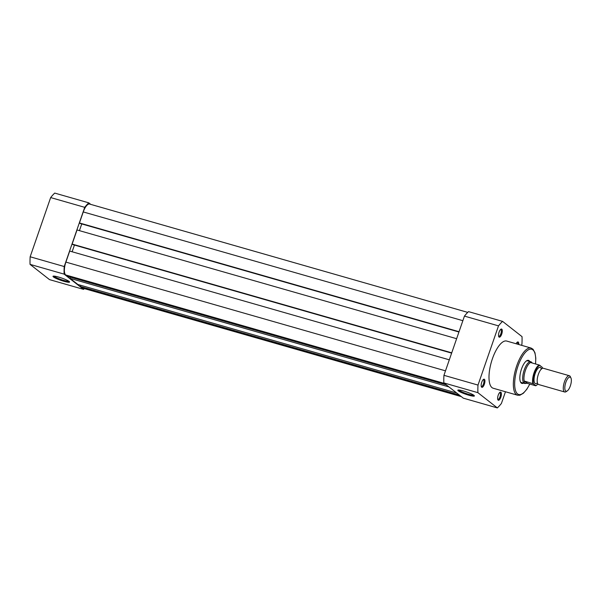 <?xml version="1.0" encoding="UTF-8"?>
<svg xmlns="http://www.w3.org/2000/svg" width="601" height="601" viewBox="0 0 601 601"><rect width="100%" height="100%" fill="white"/><g stroke="black" fill="none" stroke-linecap="round" stroke-linejoin="round"><path stroke-width="0.9" d="M500.821 397.208A4.23 1.548 -74 0 1 497.861 399.755A4.23 1.548 -74 0 1 498.214 395.165A4.23 1.548 -74 0 1 500.002 392.28A4.23 1.548 -74 0 1 501.347 393.227A4.23 1.548 -74 0 1 500.821 397.208M497.711 399.274A3.523 1.292 106 0 0 497.913 399.395A3.523 1.292 106 0 0 499.972 396.855A3.523 1.292 106 0 0 499.859 392.618A3.523 1.292 106 0 0 499.619 392.611M484.338 384.287A4.23 1.548 -74 0 1 481.386 386.841A4.23 1.548 -74 0 1 481.739 382.251A4.23 1.548 -74 0 1 483.527 379.366A4.23 1.548 -74 0 1 484.872 380.313A4.23 1.548 -74 0 1 484.338 384.287M481.228 386.36A3.523 1.292 106 0 0 481.439 386.481A3.523 1.292 106 0 0 483.489 383.941A3.523 1.292 106 0 0 483.377 379.697A3.523 1.292 106 0 0 483.144 379.689M501.707 334.133A4.23 1.548 -74 0 1 498.755 336.68A4.23 1.548 -74 0 1 499.108 332.09A4.23 1.548 -74 0 1 500.896 329.205A4.23 1.548 -74 0 1 502.241 330.152A4.23 1.548 -74 0 1 501.707 334.133M498.597 336.199A3.523 1.292 106 0 0 498.807 336.32A3.523 1.292 106 0 0 500.858 333.78A3.523 1.292 106 0 0 500.746 329.543A3.523 1.292 106 0 0 500.513 329.536M523.509 383.13A11.982 4.387 -74 0 1 520.496 381.996A11.982 4.387 -74 0 1 521.51 368.991A11.982 4.387 -74 0 1 526.566 360.81A11.982 4.387 -74 0 1 529.721 361.441M520.331 381.575A11.284 4.132 106 0 0 521.458 382.544L524.613 383.446A11.284 4.132 106 0 0 525.079 383.506A11.284 4.132 106 0 0 525.266 383.491M463.416 390.973A8.775 1.202 19.1 0 1 474.377 395.781A8.775 1.202 19.1 0 1 468.81 395.203A8.775 1.202 19.1 0 1 457.954 390.094A8.775 1.202 19.1 0 1 463.416 390.973M458.766 390.011A8.068 1.104 -160.9 0 0 468.825 394.376A8.068 1.104 -160.9 0 0 473.791 395.21M531.066 348.039L506.718 341.06A24.536 8.977 106 0 0 492.414 358.737A24.536 8.977 106 0 0 493.203 388.238L517.551 395.21A24.536 8.977 -74 0 1 516.762 365.709A24.536 8.977 -74 0 1 531.066 348.039L533.057 349.256L534.965 352.757L535.792 358.091L535.574 363.981M497.35 407.914L463.288 398.155L443.831 382.905A49.492 18.113 -74 0 1 443.944 375.317L464.445 316.111A49.492 18.113 -74 0 1 468.517 311.626L502.579 321.385A49.492 18.113 106 0 0 498.507 325.87L478.005 385.076A49.492 18.113 106 0 0 477.893 392.663L497.35 407.914A49.492 18.113 106 0 0 501.422 403.429L505.464 391.747M516.116 343.749A4.23 1.548 -74 0 1 517.371 342.119A4.23 1.548 -74 0 1 518.746 344.508M521.548 345.312L521.923 344.223A49.492 18.113 106 0 0 522.029 336.635L502.579 321.385M443.944 375.317L478.005 385.076M498.507 325.87L464.445 316.111M477.893 392.663L443.831 382.905M531.261 361.96L531.254 361.952A11.284 4.132 106 0 0 530.826 361.757L527.67 360.855A11.284 4.132 106 0 0 526.206 361.073M517.829 344.245A3.523 1.292 106 0 0 517.228 342.457A3.523 1.292 106 0 0 516.988 342.45M569.387 375.738L543.289 368.263A8.459 3.095 106 0 0 538.233 374.724A8.459 3.095 106 0 0 537.767 376.369A8.459 3.095 106 0 0 538.218 384.317A8.459 3.095 106 0 0 538.631 384.527L564.73 392.002A8.459 3.095 -74 0 1 564.316 391.792A8.459 3.095 -74 0 1 564.264 382.424A8.459 3.095 -74 0 1 569.387 375.738A8.459 3.095 -74 0 1 569.801 375.948A8.459 3.095 -74 0 1 570.372 376.729L570.95 377.991A7.317 2.674 106 0 0 570.454 377.315A7.317 2.674 106 0 0 565.834 382.401A7.317 2.674 106 0 0 565.714 391.011A7.317 2.674 106 0 0 567.246 390.92A7.317 2.674 106 0 0 570.657 384.903A7.317 2.674 106 0 0 570.95 377.991M567.246 390.92L566.089 391.687A8.459 3.095 -74 0 1 564.73 392.002M541.336 368.946A8.459 3.095 106 0 0 540.554 367.572A8.459 3.095 106 0 0 535.206 373.454A8.459 3.095 106 0 0 535.063 383.408A8.459 3.095 106 0 0 537.332 382.912M532.787 383.491A10.931 3.997 -74 0 1 534.071 372.748A10.931 3.997 -74 0 1 539.187 365.01L539.901 365.385A10.502 3.846 106 0 0 534.574 372.958A10.502 3.846 106 0 0 533.5 383.866L524.718 381.177L524.057 383.16A11.284 4.132 106 0 0 524.613 383.446M533.5 383.866L535.716 385.594A10.502 3.846 106 0 0 537.903 383.986M539.901 365.385L542.072 367.271M524.718 381.177L527.595 383.438L535.671 385.752M524.357 381.169L527.595 383.438M530.826 361.757A11.284 4.132 106 0 0 523.989 370.667A11.284 4.132 106 0 0 524.057 383.16L527.152 383.363M539.187 365.01L531.111 362.696L531.374 362.042L532.321 363.049M524.267 381.38A10.931 3.997 106 0 1 525.454 370.284A10.931 3.997 106 0 1 530.818 362.448L531.374 362.042M461.32 396.615L82.72 288.149A10.931 3.997 -74 0 1 82.187 287.879L461.072 396.42M80.707 285.295L80.459 286.519L459.337 395.06M80.459 286.519L82.187 287.879M70.294 277.136L70.047 278.361L77.852 284.476L456.73 393.016M70.047 278.361L448.924 386.901M449.308 359.819L69.708 251.075L65.892 262.096A10.931 3.997 -74 0 0 65.712 274.957L67.447 276.317L446.325 384.858M72.12 251.766L74.441 245.065M456.625 338.701L77.026 229.958L72.135 244.081L72.781 244.584L451.629 353.118M72.135 244.081L451.727 352.825M81.751 223.94L79.43 230.641M467.736 312.385L89.632 204.062A10.931 3.997 -74 0 0 83.261 211.935L79.445 222.956L80.098 223.467L458.939 332M79.445 222.956L459.044 331.707M63.984 281.306A8.775 1.202 19.1 0 1 53.128 276.19A8.775 1.202 19.1 0 1 58.59 277.069A8.775 1.202 19.1 0 1 69.551 281.877A8.775 1.202 19.1 0 1 63.984 281.306M53.94 276.107A8.068 1.104 -160.9 0 0 63.991 280.472A8.068 1.104 -160.9 0 0 68.965 281.306M83.562 289.374L49.5 279.615L30.05 264.365A49.492 18.113 -74 0 1 30.155 256.777L50.657 197.571A49.492 18.113 -74 0 1 54.729 193.086L88.79 202.845A49.492 18.113 106 0 0 84.718 207.33L64.217 266.536A49.492 18.113 106 0 0 64.112 274.124L83.562 289.374A49.492 18.113 106 0 0 84.343 288.615M90.759 204.385L88.79 202.845M84.718 207.33L50.657 197.571M30.155 256.777L64.217 266.536M64.112 274.124L30.05 264.365M535.499 363.958A23.552 8.617 106 0 0 530.307 349.143A23.552 8.617 106 0 0 517.949 366.204A23.552 8.617 106 0 0 516.529 392.769A23.552 8.617 106 0 0 529.736 384.054M542.387 368.338A10.502 3.846 106 0 0 542.117 367.121M65.712 274.957L444.59 383.498M65.892 262.096L445.491 370.84M83.261 211.935L462.86 320.686M517.551 395.21L519.888 395.233L523.358 393.272L526.882 389.185L529.819 384.077M541.651 368.976L541.163 368.841M525.62 383.491L525.079 383.506M535.837 385.774L537.948 384.031M542.448 368.315L542.252 367.264"/></g></svg>
